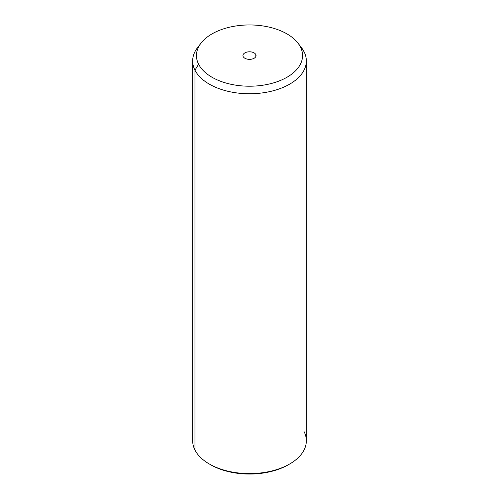 <?xml version="1.0" encoding="UTF-8"?>
<svg xmlns="http://www.w3.org/2000/svg" width="499" height="499" viewBox="0 0 499 499"><rect width="100%" height="100%" fill="white"/><g stroke="black" fill="none" stroke-linecap="round" stroke-linejoin="round"><path stroke-width="0.75" d="M199.519 45.309A56.842 32.815 0 0 0 192.658 60.94A56.842 32.815 0 0 0 194.959 70.178L194.959 450.017A56.842 32.815 -0 0 0 209.306 463.983A56.842 32.815 -0 0 0 289.694 463.983L288.353 464.756A54.946 31.724 180 0 1 210.647 464.756A54.946 31.724 180 0 1 209.992 464.369A54.946 31.724 0 0 0 289.008 464.369M289.694 463.983A56.842 32.815 -0 0 0 304.041 431.541M194.959 450.017L194.959 70.178A56.842 32.815 0 0 0 257.584 93.419A56.842 32.815 0 0 0 306.342 60.94L306.342 440.779A56.842 32.815 180 0 1 257.584 473.264A56.842 32.815 180 0 1 194.959 450.017A56.842 32.815 180 0 1 192.658 440.779L192.658 60.94M306.342 60.94A56.842 32.815 0 0 0 304.041 51.696A56.842 32.815 0 0 0 299.481 45.309M297.928 43.076L301.39 47.542A56.842 32.815 180 0 1 304.041 51.696L300.404 46.956A53.05 30.626 0 0 0 297.928 43.076A53.05 30.626 0 0 0 249.5 24.95A53.05 30.626 0 0 0 201.072 43.076A53.05 30.626 0 0 0 198.596 64.203L194.959 70.178A56.842 32.815 180 0 1 197.61 47.542L201.072 43.076M194.959 70.178L198.596 64.203A53.05 30.626 0 0 0 264.439 84.967A53.05 30.626 0 0 0 300.404 46.956L304.041 51.696A56.842 32.815 180 0 1 265.505 92.427A56.842 32.815 180 0 1 194.959 70.178M198.596 64.203A53.05 30.626 180 0 1 234.561 26.191A53.05 30.626 180 0 1 300.404 46.956A53.05 30.626 180 0 1 264.439 84.967A53.05 30.626 180 0 1 198.596 64.203M255.787 54.516A6.556 3.786 0 0 0 247.654 51.946A6.556 3.786 0 0 0 243.213 56.643A6.556 3.786 0 0 0 251.346 59.206A6.556 3.786 0 0 0 255.787 54.516L255.787 56.643L255.787 54.516A6.556 3.786 180 0 1 256.056 55.576A6.556 3.786 180 0 1 250.429 59.325A6.556 3.786 180 0 1 243.213 56.643A6.556 3.786 180 0 1 242.944 55.576A6.556 3.786 180 0 1 248.571 51.834A6.556 3.786 180 0 1 255.787 54.516M209.306 463.983L210.647 464.756"/></g></svg>

